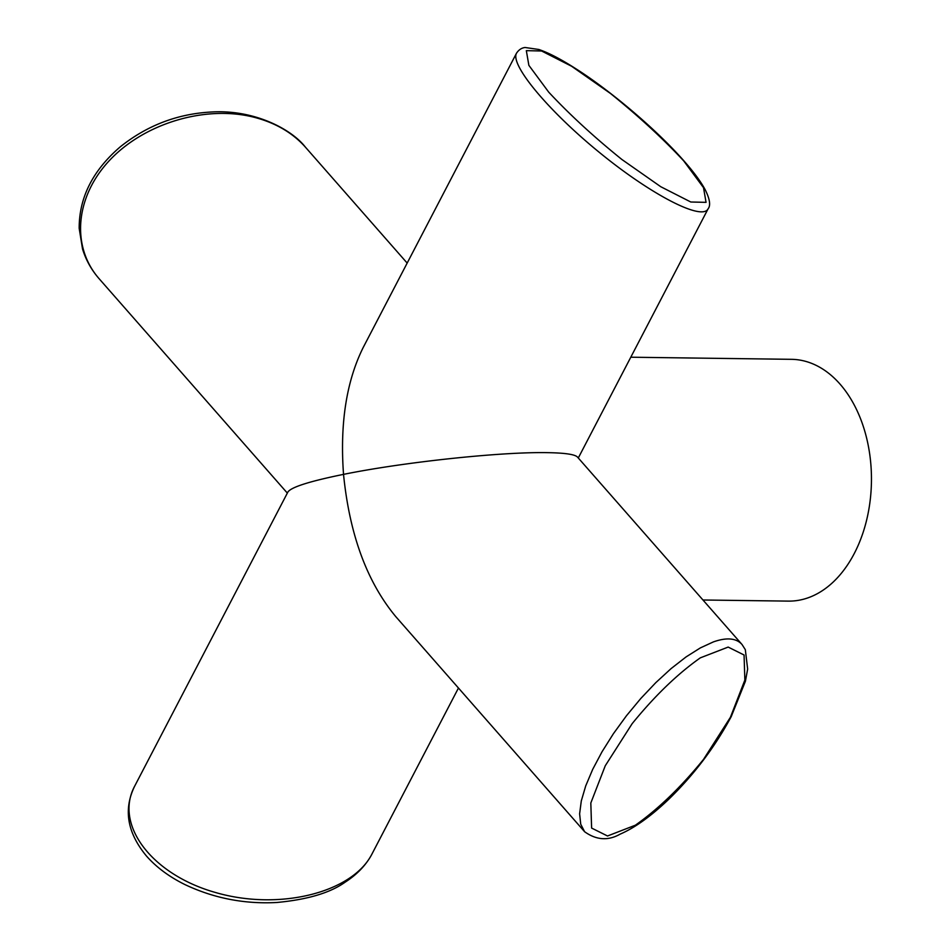 <?xml version="1.0" encoding="UTF-8"?>
<svg xmlns="http://www.w3.org/2000/svg" width="950" height="950" viewBox="0 0 950 950"><rect width="100%" height="100%" fill="white"/><g stroke="black" fill="none" stroke-linecap="round" stroke-linejoin="round"><path stroke-width="1.43" d="M252.439 116.85C274.526 122.253 292.173 132.359 305.401 147.143L305.425 147.179C291.638 129.2 253.543 108.929 210.081 112.088C176.736 114.119 146.858 125.661 120.424 146.704C92.862 170.299 79.111 197.493 79.171 228.297L82.519 248.924C85.916 260.062 91.509 270.038 99.263 278.873L99.263 278.873C70.811 246.596 75.264 196.531 109.832 160.087C144.246 123.559 204.357 105.343 252.439 116.85M741.974 644.432L741.95 644.409C736.155 638.079 726.631 637.236 713.391 641.903L700.364 647.9L686.102 656.901L671.08 668.61L655.797 682.646L640.775 698.511L626.489 715.706L613.439 733.649L602.051 751.735L592.693 769.357L585.699 785.947L581.293 800.945L579.619 813.829L580.735 824.208L584.594 831.701L395.734 616.574C366.926 581.804 349.529 534.411 343.532 474.371C309.819 481.234 291.282 487.101 287.921 491.981L134.71 786.078C123.251 809.388 127.181 832.722 146.478 856.045C156.394 867.267 169.124 876.731 184.668 884.45C213.619 898.201 244.281 904.21 276.652 902.5C307.384 899.65 330.22 892.869 345.147 882.17C357.164 874.428 366.094 865.058 371.949 854.086M741.95 644.409L577.457 457.045C574.893 454.385 564.811 452.912 547.236 452.651C500.804 451.772 403.702 462.128 343.532 474.371C339.815 423.652 346.382 381.33 363.256 347.379L516.503 53.212C509.877 64.897 549.302 111.874 600.59 153.401C651.795 195.106 702.204 221.077 708.106 208.798C710.802 205.473 709.852 199.167 705.256 189.857C701.053 181.961 694.082 172.461 684.344 161.369A6.044 3.574 138.7 0 0 683.679 160.859L703.511 187.661L706.052 202.35L690.793 202.006L660.749 186.711L621.894 159.493C593.964 136.966 569.561 114.511 548.708 92.138L528.865 65.336L526.336 50.647L541.595 50.991L571.627 66.274L610.494 93.492C638.424 116.031 662.815 138.486 683.679 160.859M458.458 688.014L371.937 854.074C352.177 892.953 278.849 910.967 215.543 892.513C151.929 874.629 114.012 824.766 134.662 786.149M584.594 831.701L584.63 831.737C596.339 840.133 608.178 840.94 620.124 834.148C634.802 827.806 650.928 816.252 668.515 799.484C693.832 774.951 714.732 747.329 731.215 716.633A6.044 2.672 -152.5 0 1 730.408 717.309L703.558 759.347C681.008 787.099 658.279 809.056 635.36 825.206L607.513 835.988L591.612 828.068L590.817 802.999L605.269 765.759L632.118 723.722C654.669 695.958 677.398 674.013 700.316 657.851L728.163 647.081L744.064 655.001L744.859 680.069L730.408 717.309M630.788 357.212L791.504 359.326A120.911 81.522 90.7 0 1 870.829 464.027A120.911 81.522 90.7 0 1 788.334 601.112L702.964 599.996M99.275 278.884L287.339 493.098M305.401 147.143L407.17 263.079M741.986 644.432L745.322 649.669L747.65 669.049L745.429 681.197L731.215 716.633M516.515 53.2C518.795 49.768 521.657 47.868 525.089 47.5L538.84 49.483C548.839 52.868 561.355 59.411 576.413 69.101C610.66 90.879 657.103 130.114 684.344 161.369M578.289 457.983L708.118 208.786"/></g></svg>
